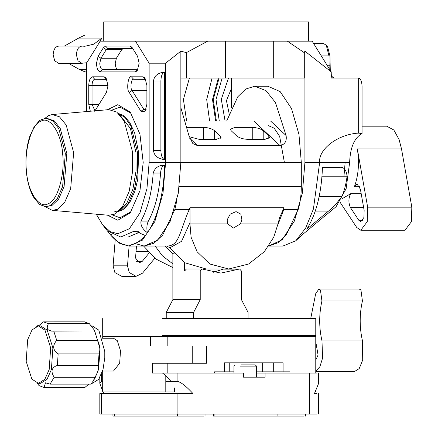 <?xml version="1.0" encoding="UTF-8"?>
<svg xmlns="http://www.w3.org/2000/svg" width="438" height="438" viewBox="0 0 438 438"><rect width="100%" height="100%" fill="white"/><g stroke="black" fill="none" stroke-linecap="round" stroke-linejoin="round"><path stroke-width="0.66" d="M136.53 261.333L142.268 261.333L139.399 262.74L135.528 258.026L136.497 246.046M142.268 261.333L149.15 252.961M154.811 258.217L142.503 273.186L136.119 276.312L129.281 272.578L127.502 265.822L129.101 246.046M136.119 276.312L121.72 276.312L114.882 272.578L113.103 265.822L127.502 265.822M136.07 251.335L136.415 247.016M115.189 240.029L113.103 265.822M227.163 219.821L230.24 214.116L236.06 211.625L240.818 214.122L241.886 219.821L240.374 223.884L233.492 228.017L227.585 223.884L227.163 219.821M227.585 223.884L189.955 223.884L191.099 237.248L197.138 251.801L209.944 264.043L228.669 268.992L206.172 268.992L184.513 262.674L169.851 247.809L181.551 241.327L190.043 222.499L189.993 207.765L189.227 209.457C179.356 232.359 179.323 246.079 166.823 246.046L164.518 246.046M189.993 207.765L284.032 207.765L279.619 217.576L278.004 223.884L240.374 223.884M228.669 268.992L248.56 264.043L264.251 251.801L273.712 237.248L278.004 223.884M189.955 223.884L190.043 222.499M284.032 207.765L283.84 209.457L277.758 225.077M169.851 247.809L166.823 246.046L144.326 246.046M155.123 246.046L162.416 255.836L172.868 263.873M143.604 246.046L155.758 258.967L172.868 267.547M226.649 121.063L237.801 96.743L245.817 89.007L254.763 86.237L267.832 86.237L280.156 91.586L291.505 108.558L298.962 134.395L301.311 162.454L301.311 186.413C301.284 194.806 300.244 202.487 298.196 209.457L286.37 234.609L278.037 242.751L268.757 246.019M254.763 86.237L266.003 90.655L275.442 102.508L286.085 135.545C286.945 141.107 284.935 144.48 280.057 145.651L197.598 145.651L189.528 138.101M180.861 107.682L188.904 135.545L192.857 143.582L197.598 145.651M280.057 145.651L253.788 121.063L270.618 121.063L185.69 121.063M177.023 199.657L174.871 209.457L162.673 235.102L154.061 243.167L144.513 246.046M252.25 139.339L252.25 127.376L234.949 127.376L230.355 129.265L231.187 130.748L236.766 135.972C239.405 138.003 243.057 139.125 247.727 139.339L265.028 139.339L269.627 137.45L268.795 135.972L263.211 130.748L263.211 139.339M252.25 127.376C256.92 127.589 260.572 128.712 263.211 130.748M214.62 139.339L214.62 130.748L220.199 135.972L220.199 138.627M189.134 136.705L199.137 139.339L216.438 139.339L221.031 137.45L220.199 135.972M187.3 127.376L203.659 127.376L203.659 139.339M214.62 130.748C211.981 128.712 208.329 127.589 203.659 127.376M214.91 414.052L214.91 416.1L213.432 416.1L304.049 416.1M203.55 416.1L112.938 416.1L114.417 416.1L114.417 414.052M101.49 414.052L101.49 393.565L99.82 393.565L99.82 414.052L177.089 414.052L177.089 393.565L192.961 393.565C185.832 385.851 180.538 381.783 177.089 381.356L177.089 373.072L243.369 373.072L243.369 377.173L265.089 377.173L265.089 373.072L309.447 373.072L309.447 414.052L316.975 414.052M101.49 393.565L177.089 393.565M315.771 373.072L315.771 336.603L167.825 336.603L167.825 346.031L206.572 346.031L206.572 363.239L167.825 363.239L167.825 373.072L177.089 373.072M102.689 391.26L99.82 383.338L101.49 381.356L102.689 381.356M165.794 381.356L177.089 381.356M199.011 373.072L199.011 414.052L309.447 414.052M316.975 373.072L309.447 373.072M256.088 373.072L265.089 373.072M199.011 414.052L177.089 414.052M104.02 393.565L103.061 391.922M314.446 393.565L316.975 393.565L314.446 393.565L318.64 383.338L318.64 373.072M240.818 364.876L255.266 364.876L256.498 366.108L240.281 366.108M244.82 364.876L250.175 364.876M250.585 364.876L245.641 364.876M243.369 377.173L250.18 377.173M162.432 318.574L315.771 318.574L315.771 335.377L162.432 335.377M214.505 373.072L214.505 371.846L224.48 371.846L224.48 362.828L283.079 362.828L283.079 371.846L289.972 371.846L289.972 373.072M315.771 391.26L315.771 391.922L315.404 391.922M224.48 371.846L229.123 371.846M283.079 371.846L273.301 371.846L273.301 362.828M262.636 362.828L262.636 371.846L256.498 371.846M233.963 371.846L229.747 371.846L229.747 362.828M262.636 371.846L273.301 371.846M167.825 373.072L152.528 373.072L162.553 373.072L152.528 373.072L152.528 363.239L192.238 363.239L192.238 346.031L150.53 346.031L150.53 336.603L102.689 336.603L102.689 338.245M167.825 336.603L150.53 336.603M102.689 371.024L102.689 391.922L173.82 391.922M171.001 381.378L165.794 375.755L162.553 373.072M105.777 391.922L109.046 391.922M94.564 330.92L93.984 329.622L89.336 323.66L48.476 323.66C47.14 325.992 46.915 327.98 47.802 329.622L51.64 331.123L94.564 330.92L97.575 340.326L56.716 340.326C52.264 345.659 52.746 350.176 58.155 353.866L99.015 353.866L98.227 365.369L57.367 365.369C51.564 367.482 50.501 371.446 54.175 377.266L95.041 377.266L92.905 381.449L90.907 384.126L50.047 384.126L45.481 382.823L44.096 387.406L84.956 387.406L43.762 387.416L39.042 385.61L37.12 383.168M31.859 379.122L26.176 361.383L27.665 339.696L32.051 329.891L38.424 325.949L44.983 330.148L50.666 347.881L49.176 369.573L44.796 379.379L38.424 383.316L31.859 379.122M84.622 321.853L43.422 321.864L38.424 325.949L40.63 325.949L47.194 330.148L52.878 347.881L51.388 369.573L47.003 379.379L40.63 383.316L38.424 383.316M43.422 321.864L48.476 323.66M36.54 326.272L37.471 325.144L39.595 325.144M84.282 321.864L89.336 323.66M91.137 325.949L92.259 325.949L98.818 330.148L104.786 351.561L104.786 357.704L103.012 369.573L98.632 379.379L92.259 383.316L91.591 383.316M102.596 338.245L113.519 338.245L117.269 340.644L120.516 350.778L119.667 363.173L113.519 371.024L102.596 371.024M54.175 377.266L50.047 384.126M58.155 353.866L57.367 365.369M53.699 330.92L56.716 340.326M104.786 351.561L104.786 357.704M94.559 330.471L100.099 348.938L98.506 369.573L94.997 378.098L92.905 381.449M99.015 353.866C100.439 350.197 99.963 345.681 97.575 340.326M95.041 377.266C98.183 371.462 99.245 367.498 98.227 365.369M84.956 387.406L88.783 384.126M315.771 360.058L318.081 355.01L315.771 341.837M315.771 371.095L319.866 366.77L322.576 358.109L321.99 340.901C318.952 327.608 318.935 314.298 321.93 300.955L320.435 289.951L318.859 289.096L315.661 293.783L310.717 318.574M315.771 371.435L354.638 371.435L359.215 368.588L362.708 360.02L362.483 340.901C359.45 327.608 359.428 314.298 362.423 300.955L360.928 289.951L359.352 289.096L318.859 289.096M307.366 335.377L307.12 336.603M174.214 253.766L172.868 253.766L165.197 246.046M229.03 268.992L239.613 268.992L241.453 271.04L241.453 299.652L248.083 312.425L248.083 318.574M239.613 268.992L220.84 273.088L202.066 268.992L200.226 271.04L200.226 299.652L193.601 312.425L193.601 318.574M172.868 253.766L172.868 299.652L166.237 312.425L166.237 318.574M200.226 271.04L184.568 271.04L184.568 262.712M184.568 271.04L186.407 268.992L202.066 268.992M238.918 269.14L223.26 269.14L213.01 272.37M223.26 269.14L223.884 268.992M172.868 299.652L200.226 299.652M166.237 312.425L193.601 312.425M284.399 162.454L279.652 136.371L274.161 128.159L268.198 125.575M335.294 204.946L341.958 196.448C344.383 190.639 346.091 183.9 347.088 176.218C346.299 169.703 343.803 166.752 339.609 167.371L322.456 167.371C321.454 193.547 316.225 214.166 306.77 229.222L328.516 211.094L335.294 204.946M130.026 46.078L105.618 46.078L103.434 47.654L98.09 56.261L96.491 63.286C96.732 68.476 97.992 71.345 100.269 71.892L135.369 71.892L137.22 70.792L139.153 63.286L137.554 56.261L131.871 47.173L130.026 46.078L132.232 48.536L107.825 48.536L106.27 49.664L100.921 58.27L99.782 63.286C99.952 66.992 100.849 69.045 102.481 69.434L138.058 69.335M107.414 109.752L117.822 104.677L130.228 112.051L139.957 134.192L143.199 162.454L139.957 190.711L130.228 212.852L117.822 220.232L107.414 215.151M131.071 113.174L120.028 107.135L112.385 109.938M123.286 48.536L121.726 49.664L116.382 58.27L115.243 63.286C115.413 66.992 116.311 69.045 117.942 69.434M331.238 75.708L331.763 76.469L334.402 78.041L331.238 78.041L358.295 78.041L331.238 78.041L331.238 71.892L312.146 41.161L287.344 41.161L304.218 52.626L304.919 51.175L304.919 78.041L304.218 78.041L304.218 52.626M333 78.041L331.238 78.041M301.311 162.454L180.861 162.454L178.282 193.224L170.108 221.562L157.658 240.177L144.14 246.046L135.315 243.594M149.139 162.454L180.861 162.454L180.861 51.175L165.586 63.198L165.586 162.454L163.007 193.224L154.828 221.562L142.383 240.177L128.865 246.046L119.903 243.517L110.913 235.37L102.508 224.645L110.179 231.598L117.822 233.75L129.347 228.745L139.968 212.868L146.944 188.696L149.139 162.454L149.139 63.198L135.452 41.161L100.192 41.161L86.5 63.198L86.5 111.57M304.218 78.041L273.296 78.041L273.296 41.161L287.344 41.161M273.296 78.041L225.444 78.041L225.444 41.161L135.452 41.161M96.267 214.182L102.508 224.645M90.316 111.236L88.75 104.266L88.75 85.415C88.991 80.225 90.25 77.356 92.533 76.809L104.233 76.809L106.078 77.909L108.011 85.634L106.418 92.44L94.718 111.29M146.889 104.266L146.889 85.415L144.956 77.909L143.111 76.809L131.411 76.809C128.219 74.986 126.16 89.73 129.226 92.44L140.926 111.29L144.956 111.772L146.889 104.266M225.444 78.041L180.861 78.041M231.483 107.682L231.483 78.041M331.829 210.278L336.143 206.626L346.14 188.674L349.639 162.454L319.641 162.454L313.433 208.964L305.587 228.22L295.705 240.818L282.926 246.046L268.198 246.046M358.295 133.125L362.056 133.502L362.056 86.237C361.821 81.293 360.567 78.561 358.295 78.041L358.295 133.125C337.818 134.362 318.256 149.205 319.641 162.454L304.919 162.454L302.395 192.901L294.385 221.048L282.143 239.783L268.746 246.036M304.919 162.454L304.919 78.041M138.37 231.675L132.955 231.675L120.768 237.029L107.753 231.029M132.955 231.675L135.079 231.029L145.213 235.513C133.825 248.351 122.432 248.351 111.044 235.513C107.994 231.768 107.173 230.487 108.575 231.675M153.196 173.032C154.964 167.683 158.72 165.104 164.464 165.296C164.349 191.428 157.264 219.372 147.382 232.671C142.492 229.123 140.368 225.263 141.003 221.097C147.77 208.625 151.833 192.605 153.196 173.032L160.554 173.032C161.031 168.285 162.334 165.706 164.464 165.296M139.722 232.206L128.126 237.029L120.768 237.029M111.526 234.001L111.044 235.513M106.921 79.366L94.739 79.267C93.113 79.661 92.21 81.709 92.04 85.415L92.04 104.266L94.739 110.409L95.364 110.245M112.385 214.965L120.028 217.768L131.071 211.729M345.139 162.454L343.967 176.218M362.056 133.502C354.347 137.877 350.203 147.529 349.639 162.454M331.484 210.218C332.458 209.786 330.219 211.713 324.777 216.011L303.03 234.144L295.705 240.818M207.716 41.161L186.418 52.626L180.861 51.175M186.418 78.041L186.418 52.626M165.586 63.198L149.139 63.198M331.238 71.892L304.919 51.175M164.485 159.613C157.795 158.698 154.138 155.704 153.524 150.634L153.524 80.975C154.138 75.905 157.795 72.916 164.485 71.996C162.29 72.916 161.091 75.905 160.888 80.975L160.888 150.634C161.091 155.704 162.29 158.698 164.485 159.613L164.485 71.996M147.382 232.671C146.467 228.264 146.801 224.404 148.367 221.097C155.134 208.625 159.197 192.605 160.554 173.032M145.799 110.31L145.317 110.409L143.757 109.281L132.062 90.431C129.867 88.498 131.34 77.964 133.617 79.267L145.799 79.366M132.232 48.536L132.856 48.7M323.605 43.619L313.674 43.619L323.605 43.619L326.244 45.185L329.004 55.911L321.311 55.911M329.141 68.52L329.004 55.911L329.945 55.911L330.279 70.343M331.238 74.455L332.464 77.219M326.244 45.185L327.646 46.975L329.945 55.911M362.056 126.188L386.738 126.188L393.822 129.976L399.084 139.547L401.509 148.898L411.824 207.163L411.419 221.655L404.98 230.246L360.803 230.246L356.718 227.437L340.052 202.208M342.16 198.715L350.624 193.727C348.402 198.217 348.347 202.849 350.455 207.617L358.81 220.27L360.803 221.639L363.945 217.451L364.142 210.382L360.392 189.189L357.052 184.059L354.38 186.758C358.508 175.408 359.494 162.788 357.337 148.898L367.652 207.163L367.241 221.655L360.803 230.246M44.545 118.572L48.695 115.533L52.232 114.542L59.448 116.787L66.176 124.989L73.639 152.577L70.671 188.647L64.649 202.438L57.367 209.369L52.232 210.36L44.545 206.331M52.232 114.542L108.838 109.631L116.793 112.101L124.211 121.151L132.446 151.564L132.61 171.373L129.172 191.329L122.531 206.539L114.504 214.177L108.838 215.272L52.232 210.36M189.413 78.041L183.412 99.497L186.632 121.063M212.074 78.041L206.703 99.557L209.605 121.063M228.477 78.041L221.299 99.349L225.088 121.063M231.483 88.427L226.43 100.691L229.123 113.447M86.806 62.705L81.807 63.286L58.544 63.286L54.734 60.783L53.14 54.931C53.48 49.286 55.434 46.34 58.993 46.105M81.807 63.286L77.997 60.783L76.404 54.931C76.743 49.286 78.698 46.34 82.262 46.105L84.841 46.275L93.787 44.172L101.923 38.084L98.298 44.211M58.544 46.078L82.262 46.105M68.405 63.286L79.229 69.385L85.06 71.892L86.5 71.892M64.37 46.078L78.654 38.084L85.065 35.013L103.729 35.013M308.615 41.161L103.729 41.161L103.729 21.9L308.615 21.9L308.615 41.161M136.043 251.631L147.94 251.631M283.079 209.599L298.196 209.457M190.004 209.599L174.871 209.457M179.317 186.413L301.311 186.413M270.618 121.063L286.085 135.545M234.949 127.376L234.949 134.269M268.795 138.627L268.795 135.972M277.911 416.1L277.911 414.052M177.412 416.1L177.412 414.052M101.49 381.356L101.49 374.161M165.794 375.755L165.794 391.922M321.99 340.901L362.483 340.901M321.93 300.955L362.423 300.955M319.198 196.448L341.958 196.448M100.269 71.892L102.481 69.434M108.011 85.415L88.75 85.415M99.076 104.266L88.75 104.266M116.382 58.27L100.921 58.27L98.09 56.261M121.726 49.664L106.27 49.664L103.434 47.654M135.369 71.892L137.581 69.434M105.618 46.078L107.825 48.536M106.439 79.267L104.233 76.809M94.739 79.267L92.533 76.809M148.367 221.097L141.003 221.097M160.888 80.975L153.524 80.975M160.888 150.634L153.524 150.634M146.889 90.431L132.062 90.431L129.226 92.44M146.183 109.281L143.757 109.281L140.926 111.29M133.617 79.267L131.411 76.809M145.317 79.267L143.111 76.809M315.289 211.094L328.516 211.094M322.001 176.218L347.088 176.218M327.421 65.744L329.945 65.744M361.197 193.727L350.624 193.727M359.724 186.758L354.38 186.758M401.509 148.898L357.337 148.898M411.824 207.163L367.652 207.163M362.795 220.27L358.81 220.27M363.655 207.617L350.455 207.617M65.339 153.382L62.612 186.517L57.082 199.191L50.392 205.559L46.406 206.501C41.791 205.581 39.25 204.579 38.774 203.484L34.054 197.894C29.954 191.121 27.37 182.252 26.313 171.291C25.245 158.72 26.368 147.19 29.669 136.7L34.06 127.004L38.779 121.414C39.25 120.324 41.796 119.322 46.406 118.402L52.861 120.926L58.791 128.613L65.339 153.382M26.51 171.099C27.583 191.822 39.601 209.671 48.366 203.555C57.466 201.113 65.306 173.749 62.618 153.804C61.544 133.081 49.527 115.232 40.767 121.348C31.662 123.79 23.822 151.154 26.51 171.099M118.512 211.379L120.795 210.569L128.263 203.462L134.439 189.315L137.636 170.749L137.483 152.325L131.044 126.418L125.164 117.559L118.512 113.524M122.076 208.74L120.494 209.282M46.406 206.501L51.881 205.559L58.572 199.191L64.101 186.517L66.828 153.382L60.28 128.613L54.35 120.926L47.309 118.452M119.426 114.427L130.404 128.493L135.922 152.325L136.076 170.749L132.873 189.315L126.697 203.462L119.229 210.569L114.783 211.625M218.327 78.041L212.501 99.519L215.633 121.063M216.399 121.063L213.262 99.519L219.093 78.041M222.137 78.041L216.011 99.486L219.29 121.063M79.229 69.385L86.5 69.385M78.654 38.084L101.923 38.084M305.527 414.052L305.527 416.1M213.432 414.052L213.432 416.1M205.028 414.052L205.028 416.1M112.938 414.052L112.938 416.1M99.82 383.338L99.82 377.572M318.64 393.565L318.64 414.052M256.498 377.173L256.498 366.108M233.963 373.072L233.963 366.108L235.19 364.876M102.689 335.377L102.689 318.574M174.45 391.922L174.45 387.959M144.14 246.046L128.865 246.046M118.463 211.423L122.563 209.846L124.611 208.417L129.785 202.416L134.888 191.264L137.746 179.372L138.643 152.561L134.652 132.938L129.785 122.492L124.611 116.492L122.563 115.057L118.463 113.48M46.406 118.402L47.895 118.402"/></g></svg>

